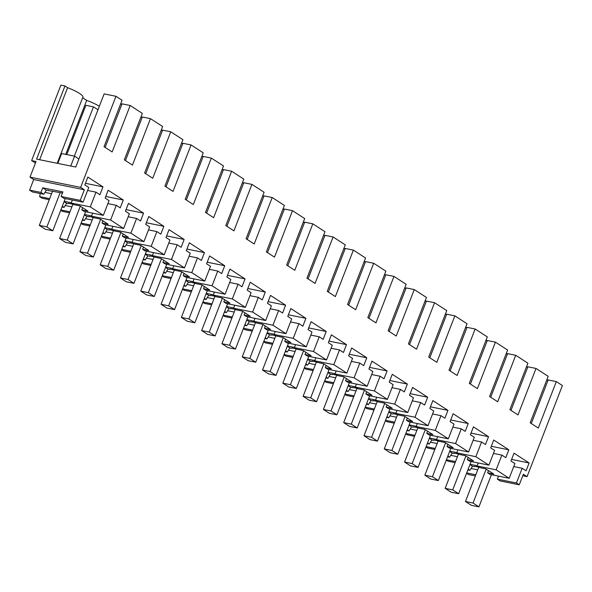 <?xml version="1.0" encoding="UTF-8"?>
<svg xmlns="http://www.w3.org/2000/svg" width="592" height="592" viewBox="0 0 592 592"><rect width="100%" height="100%" fill="white"/><g stroke="black" fill="none" stroke-linecap="round" stroke-linejoin="round"><path stroke-width="0.89" d="M519.258 484.804L516.439 482.983L522.151 468.265L526.081 470.81L529.122 462.966L514.019 453.176L510.977 461.027L514.907 463.573L509.194 478.284L496.148 469.833L501.861 455.115L505.783 457.66L508.831 449.816L493.728 440.034L490.687 447.878L494.609 450.423L488.903 465.142L482.376 460.916L475.857 456.691L481.57 441.972L485.492 444.511L488.533 436.667L473.437 426.884L470.388 434.728L474.318 437.273L468.612 451.992L462.086 447.767L455.566 443.541L461.272 428.823L465.201 431.368L468.242 423.524L453.139 413.734L450.098 421.585L454.027 424.124L448.314 438.842L435.275 430.391L440.981 415.673L444.91 418.218L447.952 410.374L432.848 400.592L429.807 408.436L433.736 410.981L428.023 425.7L414.977 417.242L420.69 402.523L424.619 405.069L427.661 397.225L412.557 387.442L409.516 395.286L413.445 397.831L407.733 412.55L394.686 404.099L400.399 389.381L404.321 391.926L407.37 384.075L392.267 374.292L389.225 382.136L393.147 384.682L387.442 399.4L380.915 395.175L374.396 390.949L380.101 376.231L384.03 378.776L387.072 370.932L371.976 361.142L368.927 368.994L372.856 371.539L367.151 386.25L360.624 382.025L354.105 377.8L359.81 363.081L363.74 365.627L366.781 357.783L351.678 348L348.636 355.844L352.566 358.389L346.853 373.108L333.814 364.657L339.519 349.939L343.449 352.477L346.49 344.633L331.387 334.85L328.345 342.694L332.275 345.24L326.562 359.958L313.516 351.507L319.229 336.789L323.158 339.334L326.199 331.49L311.096 321.7L308.055 329.552L311.977 332.09L306.271 346.808L293.225 338.358L298.938 323.639L302.86 326.185L305.909 318.341L290.805 308.558L287.764 316.402L291.686 318.947L285.98 333.666L279.454 329.441L272.934 325.208L278.64 310.489L282.569 313.035L285.61 305.191L270.514 295.408L267.466 303.252L271.395 305.798L265.69 320.516L259.163 316.291L252.643 312.065L258.349 297.347L262.278 299.892L265.32 292.041L250.216 282.258L247.175 290.102L251.104 292.648L245.391 307.366L232.345 298.916L238.058 284.197L241.987 286.743L245.029 278.899L229.925 269.108L226.884 276.96L230.813 279.505L225.101 294.217L212.054 285.766L217.767 271.047L221.689 273.593L224.738 265.749L209.635 255.966L206.593 263.81L210.515 266.356L204.81 281.074L191.764 272.623L197.476 257.905L201.398 260.443L204.44 252.599L189.344 242.816L186.295 250.66L190.224 253.206L184.519 267.924L177.992 263.699L171.473 259.474L177.178 244.755L181.108 247.301L184.149 239.457L169.053 229.666L166.004 237.518L169.934 240.056L164.228 254.775L157.701 250.549L151.182 246.324L156.887 231.605L160.817 234.151L163.858 226.307L148.755 216.524L145.713 224.368L149.643 226.914L143.93 241.632L130.884 233.174L136.597 218.455L140.526 221.001L143.567 213.157L128.464 203.374L125.423 211.218L129.352 213.764L123.639 228.482L110.593 220.032L116.306 205.313L120.228 207.859L123.277 200.007L108.173 190.224L105.132 198.068L109.054 200.614L103.348 215.333L96.822 211.107L90.302 206.882L96.008 192.163L99.937 194.709L102.978 186.865L87.882 177.075L84.834 184.926L88.763 187.472L83.058 202.183L80.238 200.362L84.345 189.78L80.638 187.375L115.965 96.289L122.056 100.233L104.037 146.698L112.147 151.959L130.173 105.494L142.346 113.383L124.327 159.847L132.445 165.109L150.464 118.644L162.637 126.533L144.618 172.997L152.736 178.251L170.755 131.787L182.935 139.675L164.909 186.14L173.027 191.401L191.053 144.936L203.226 152.825L185.2 199.289L193.318 204.551L211.344 158.086L223.517 165.975L205.498 212.439L213.608 217.693L231.635 171.229L243.808 179.117L225.789 225.582L233.907 230.843L251.926 184.378L264.099 192.267L246.08 238.731L254.197 243.993L272.216 197.528L284.397 205.417L266.37 251.881L274.488 257.143L292.515 210.678L304.688 218.566L286.661 265.031L294.779 270.285L312.805 223.82L324.978 231.709L306.959 278.173L315.077 283.435L333.096 236.97L345.269 244.859L327.25 291.323L335.368 296.585L353.387 250.12L365.567 258.008L347.541 304.473L355.659 309.727L373.678 263.262L385.858 271.151L367.832 317.615L375.95 322.877L393.976 276.412L406.149 284.301L388.123 330.765L396.24 336.027L414.267 289.562L426.44 297.45L408.421 343.915L416.539 349.176L434.558 302.712L446.731 310.6L428.712 357.065L436.829 362.319L454.848 315.854L467.029 323.743L449.002 370.207L457.12 375.469L475.139 329.004L487.32 336.892L469.293 383.357L477.411 388.618L495.437 342.154L507.61 350.042L489.591 396.507L497.702 401.761L515.728 355.296L521.818 359.24L527.901 363.185L509.882 409.649L518 414.911L536.019 368.446L542.109 372.39L548.192 376.334L530.173 422.799L538.291 428.06L556.31 381.596L562.4 385.54L527.072 476.627L523.358 474.222L519.258 484.804L500.151 480.941L497.332 479.12L498.494 476.123M516.439 482.983L497.332 479.12M475.369 475.924L468.612 474.562L466.585 473.245M522.151 468.265L513.745 466.563M466.711 472.912L475.82 474.754M49.284 199.682L42.128 198.231L39.642 196.625L49.676 198.653M40.249 193.532L39.642 196.625M48.337 190.202L46.339 190.15L43.778 194.25L32.434 191.956L29.6 190.121L33.707 179.539L29.992 177.134L36.06 161.49L31.628 160.595L60.895 85.144L64.957 85.973L36.586 159.115L75.769 167.048L104.14 93.899L115.965 96.289M455.13 462.633L447.974 461.19L446.294 460.095M434.839 449.491L427.683 448.04L426.003 446.953M414.541 436.341L407.385 434.891L405.705 433.803M394.25 423.191L387.094 421.741L385.414 420.653M373.959 410.041L366.803 408.598L365.123 407.511M353.668 396.899L346.512 395.449L344.833 394.361M333.377 383.749L326.222 382.299L324.542 381.211M313.079 370.599L305.923 369.156L304.244 368.061M292.788 357.457L285.633 356.007L283.953 354.919M272.498 344.307L265.342 342.857L263.662 341.769M252.207 331.157L245.051 329.707L243.371 328.619M231.916 318.008L224.76 316.565L223.08 315.477M211.618 304.865L204.462 303.415L202.782 302.327M191.327 291.715L184.171 290.265L182.491 289.177M171.036 278.566L163.88 277.123L162.201 276.027M150.745 265.423L143.59 263.973L141.91 262.885M130.455 252.273L123.299 250.823L121.612 249.735M110.156 239.124L103.001 237.673L101.321 236.585M89.866 225.974L82.71 224.531L81.03 223.443M69.575 212.831L62.419 211.381L60.739 210.293M522.766 475.761L527.072 476.627M536.019 368.446L527.886 366.803L526.392 367.092M527.886 366.803L510.992 410.367M515.728 355.296L507.596 353.653L506.093 353.942M507.596 353.653L490.694 397.225M495.437 342.154L487.305 340.504L485.803 340.8M487.305 340.504L470.403 384.075M475.139 329.004L467.014 327.361L465.512 327.65M467.014 327.361L450.112 370.925M454.848 315.854L446.716 314.211L445.221 314.5M446.716 314.211L429.822 357.783M434.558 302.712L426.425 301.062L424.93 301.35M426.425 301.062L409.523 344.633M414.267 289.562L406.134 287.912L404.632 288.208M406.134 287.912L389.233 331.483M393.976 276.412L385.843 274.769L384.341 275.058M385.843 274.769L368.942 318.333M373.678 263.262L365.545 261.62L364.05 261.908M365.545 261.62L348.651 305.191M353.387 250.12L345.254 248.47L343.76 248.766M345.254 248.47L328.36 292.041M333.096 236.97L324.964 235.327L323.461 235.616M324.964 235.327L308.062 278.891M312.805 223.82L304.673 222.178L303.171 222.466M304.673 222.178L287.771 265.749M292.515 210.678L284.382 209.028L282.88 209.316M284.382 209.028L267.48 252.599M272.216 197.528L264.084 195.878L262.589 196.174M264.084 195.878L247.19 239.449M251.926 184.378L243.793 182.736L242.298 183.024M243.793 182.736L226.899 226.299M231.635 171.229L223.502 169.586L222 169.874M223.502 169.586L206.601 213.157M211.344 158.086L203.211 156.436L201.709 156.732M203.211 156.436L186.31 200.007M191.053 144.936L182.921 143.294L181.418 143.582M182.921 143.294L166.019 186.857M170.755 131.787L162.622 130.144L161.128 130.432M162.622 130.144L145.728 173.715M150.464 118.644L142.332 116.994L140.837 117.283M142.332 116.994L125.43 160.565M120.539 104.14L122.041 103.844L105.139 147.415M130.173 105.494L122.041 103.844M29.992 177.134L80.638 187.375M84.345 189.78L33.707 179.539M80.238 200.362L61.131 196.5L62.922 191.897L42.728 187.812L40.944 192.415L29.6 190.121M83.058 202.183L63.951 198.32L61.131 196.5M62.471 193.059L48.211 190.528M102.978 186.865L85.463 183.32M96.008 192.163L87.601 190.461M90.302 206.882L71.195 203.019L72.357 200.022M103.348 215.333L84.242 211.47L81.777 209.871L87.949 211.122L79.831 205.861L73.66 204.61L71.195 203.019M73.105 204.255L68.628 203.352M123.277 200.007L105.753 196.463M116.306 205.313L107.892 203.611M110.593 220.032L91.486 216.161L92.648 213.172M123.639 228.482L104.532 224.62L102.068 223.021L108.24 224.264L100.122 219.01L93.95 217.76L91.486 216.161M93.395 217.405L88.926 216.494M143.567 213.157L126.044 209.612M136.597 218.455L128.19 216.761M130.884 233.174L111.777 229.311L112.939 226.314M143.93 241.632L124.823 237.762L122.359 236.164L128.531 237.414L124.475 234.787L120.413 232.16L114.241 230.91L111.777 229.311M113.694 230.547L109.217 229.644M163.858 226.307L146.335 222.762M156.887 231.605L148.481 229.903M151.182 246.324L132.075 242.461L133.237 239.464M164.228 254.775L145.114 250.912L142.65 249.313L148.821 250.564L140.704 245.303L134.539 244.059L132.075 242.461M133.984 243.697L129.507 242.794M184.149 239.457L166.626 235.905M177.178 244.755L168.772 243.053M171.473 259.474L152.366 255.603L153.528 252.614M184.519 267.924L165.412 264.062L162.948 262.463L169.112 263.714L165.057 261.079L161.002 258.452L154.83 257.202L152.366 255.603M154.275 256.847L149.798 255.936M204.44 252.599L186.924 249.054M197.476 257.905L189.063 256.203M191.764 272.623L172.657 268.753L173.819 265.764M204.81 281.074L185.703 277.204L183.239 275.613L189.41 276.856L181.293 271.602L175.121 270.352L172.657 268.753M174.566 269.996L170.089 269.086M224.738 265.749L207.215 262.204M217.767 271.047L209.353 269.345M212.054 285.766L192.948 281.903L194.109 278.906M225.101 294.217L205.994 290.354L203.53 288.755L209.701 290.006L201.583 284.745L195.412 283.501L192.948 281.903M194.857 283.139L190.387 282.236M245.029 278.899L227.506 275.354M238.058 284.197L229.652 282.495M232.345 298.916L213.238 295.053L214.4 292.056M245.391 307.366L226.285 303.504L223.82 301.905L229.992 303.156L225.937 300.521L221.874 297.894L215.71 296.644L213.238 295.053M215.155 296.289L210.678 295.386M265.32 292.041L247.796 288.496M258.349 297.347L249.942 295.645M252.643 312.065L233.537 308.195L234.698 305.206M265.69 320.516L246.583 316.653L244.119 315.055L250.283 316.298L242.165 311.044L236.001 309.794L233.537 308.195M235.446 309.438L230.969 308.528M285.61 305.191L268.095 301.646M278.64 310.489L270.233 308.795M272.934 325.208L253.827 321.345L254.989 318.348M285.98 333.666L266.874 329.796L264.409 328.197L270.574 329.448L262.463 324.194L256.292 322.943L253.827 321.345M255.737 322.581L251.26 321.678M305.909 318.341L288.385 314.796M298.938 323.639L290.524 321.937M293.225 338.358L274.118 334.495L275.28 331.498M306.271 346.808L287.164 342.946L284.7 341.347L290.872 342.598L282.754 337.336L276.582 336.093L274.118 334.495M276.027 335.731L271.55 334.828M326.199 331.49L308.676 327.938M319.229 336.789L310.815 335.087M313.516 351.507L294.409 347.637L295.571 344.648M326.562 359.958L307.455 356.095L304.991 354.497L311.163 355.748L307.1 353.113L303.045 350.486L296.873 349.236L294.409 347.637M296.326 348.88L291.849 347.97M346.49 344.633L328.967 341.088M339.519 349.939L331.113 348.237M333.814 364.657L314.707 360.787L315.869 357.797M346.853 373.108L327.746 369.238L325.282 367.647L331.453 368.89L323.336 363.636L317.171 362.385L314.707 360.787M316.616 362.03L312.139 361.12M366.781 357.783L349.258 354.238M359.81 363.081L351.404 361.379M354.105 377.8L334.998 373.937L336.16 370.94M367.151 386.25L348.044 382.388L345.58 380.789L351.744 382.04L343.626 376.778L337.462 375.535L334.998 373.937M336.907 375.173L332.43 374.27M387.072 370.932L369.556 367.388M380.101 376.231L371.695 374.529M374.396 390.949L355.289 387.087L356.451 384.09M387.442 399.4L368.335 395.537L365.871 393.939L372.035 395.19L363.925 389.928L357.753 388.678L355.289 387.087M357.198 388.322L352.721 387.42M407.37 384.075L389.847 380.53M400.399 389.381L391.985 387.679M394.686 404.099L375.58 400.229L376.741 397.239M407.733 412.55L388.626 408.687L386.162 407.089L392.333 408.332L384.215 403.078L378.044 401.827L375.58 400.229M377.489 401.472L373.019 400.562M427.661 397.225L410.138 393.68M420.69 402.523L412.284 400.828M414.977 417.242L395.87 413.379L397.032 410.382M428.023 425.7L408.917 421.83L406.452 420.231L412.624 421.482L408.569 418.855L404.506 416.228L398.335 414.977L395.87 413.379M397.787 414.615L393.31 413.712M447.952 410.374L430.428 406.83M440.981 415.673L432.574 413.971M435.275 430.391L416.169 426.529L417.33 423.532M448.314 438.842L429.207 434.979L426.743 433.381L432.915 434.632L424.797 429.37L418.633 428.127L416.169 426.529M418.078 427.764L413.601 426.862M468.242 423.524L450.719 419.972M461.272 428.823L452.865 427.121M455.566 443.541L436.459 439.671L437.621 436.681M468.612 451.992L449.506 448.129L447.041 446.531L453.206 447.781L449.15 445.147L445.095 442.52L438.924 441.269L436.459 439.671M438.369 440.914L433.892 440.004M488.533 436.667L471.017 433.122M481.57 441.972L473.156 440.27M475.857 456.691L456.75 452.821L457.912 449.831M488.903 465.142L469.796 461.272L467.332 459.681L473.504 460.924L465.386 455.67L459.214 454.419L456.75 452.821M458.659 454.064L454.182 453.154M508.831 449.816L491.308 446.272M501.861 455.115L493.447 453.413M496.148 469.833L477.041 465.971L478.203 462.974M509.194 478.284L490.087 474.421L487.623 472.823L493.795 474.074L485.677 468.812L479.505 467.569L477.041 465.971M478.95 467.206L474.481 466.304M529.122 462.966L511.599 459.422M556.31 381.596L548.177 379.946L546.682 380.242M548.177 379.946L531.283 423.517M471.084 468.487L477.729 469.833M44.94 192.385L51.585 193.732M43.778 194.25L40.944 192.415M35.453 163.074L31.628 160.595M467.872 469.937L469.915 470.351L472.483 466.252L474.347 466.629M469.915 470.351L468.154 469.204M477.13 465.741L470.055 464.306M487.623 472.823L488.474 470.625M446.42 459.769L455.529 461.605M450.786 455.344L457.438 456.684M447.574 456.787L449.624 457.202L452.184 453.109L454.057 453.487M449.624 457.202L447.863 456.062M456.839 452.591L449.757 451.163M467.332 459.681L468.183 457.483M426.129 446.62L435.238 448.462M430.495 442.194L437.14 443.541M427.283 443.637L429.333 444.052L431.894 439.96L433.766 440.337M429.333 444.052L427.565 442.912M436.548 439.449L429.466 438.013M447.041 446.531L447.892 444.333M405.838 433.47L414.94 435.312M410.204 429.045L416.849 430.391M406.993 430.495L409.042 430.909L411.603 426.81L413.475 427.187M409.042 430.909L407.274 429.762M416.257 426.299L409.176 424.864M426.743 433.381L427.602 431.183M385.547 420.32L394.649 422.163M389.913 415.902L396.559 417.242M386.702 417.345L388.752 417.76L391.312 413.66L393.184 414.045M388.752 417.76L386.983 416.613M395.959 413.149L388.885 411.721M406.452 420.231L407.303 418.041M365.249 407.178L374.359 409.02M369.623 402.752L376.268 404.099M366.411 404.195L368.453 404.61L371.021 400.518L372.886 400.895M368.453 404.61L366.692 403.47M375.668 400L368.587 398.571M386.162 407.089L387.013 404.891M344.958 394.028L354.068 395.87M349.324 389.603L355.977 390.949M346.113 391.053L348.163 391.467L350.723 387.368L352.595 387.745M348.163 391.467L346.401 390.32M355.378 386.857L348.296 385.422M365.871 393.939L366.722 391.741M324.668 380.878L333.77 382.721M329.034 376.453L335.679 377.8M325.822 377.903L327.872 378.318L330.432 374.218L332.304 374.595M327.872 378.318L326.103 377.171M335.087 373.707L328.005 372.272M345.58 380.789L346.431 378.591M304.377 367.736L313.479 369.571M308.743 363.31L315.388 364.65M305.531 364.753L307.581 365.168L310.141 361.076L312.014 361.453M307.581 365.168L305.812 364.028M314.796 360.558L307.714 359.129M325.282 367.647L326.14 365.449M284.086 354.586L293.188 356.428M288.452 350.161L295.097 351.507M285.24 351.604L287.29 352.018L289.851 347.926L291.715 348.303M287.29 352.018L285.522 350.878M294.498 347.415L287.423 345.98M304.991 354.497L305.842 352.299M263.788 341.436L272.897 343.279M268.161 337.011L274.806 338.358M264.942 338.461L266.992 338.876L269.552 334.776L271.425 335.153M266.992 338.876L265.231 337.729M274.207 334.265L267.125 332.83M284.7 341.347L285.551 339.149M243.497 328.286L252.606 330.129M247.863 323.868L254.516 325.208M244.651 325.311L246.701 325.726L249.262 321.626L251.134 322.011M246.701 325.726L244.933 324.579M253.916 321.116L246.834 319.687M264.409 328.197L265.26 326.007M223.206 315.144L232.308 316.986M227.572 310.719L234.217 312.065M224.361 312.162L226.41 312.576L228.971 308.484L230.843 308.861M226.41 312.576L224.642 311.436M233.625 307.966L226.544 306.538M244.119 315.055L244.97 312.857M202.915 301.994L212.017 303.837M207.281 297.569L213.927 298.916M204.07 299.019L206.12 299.434L208.68 295.334L210.552 295.711M206.12 299.434L204.351 298.287M213.327 294.823L206.253 293.388M223.82 301.905L224.671 299.707M182.625 288.844L191.727 290.687M186.991 284.419L193.636 285.766M183.779 285.869L185.829 286.284L188.389 282.184L190.254 282.562M185.829 286.284L184.06 285.137M193.036 281.674L185.962 280.238M203.53 288.755L204.381 286.558M162.326 275.702L171.436 277.537M166.7 271.277L173.345 272.616M163.481 272.72L165.531 273.134L168.091 269.042L169.963 269.419M165.531 273.134L163.769 271.994M172.746 268.524L165.664 267.096M183.239 275.613L184.09 273.415M142.036 262.552L151.145 264.395M146.402 258.127L153.054 259.474M143.19 259.57L145.24 259.984L147.8 255.892L149.672 256.269M145.24 259.984L143.471 258.845M152.455 255.381L145.373 253.946M162.948 262.463L163.799 260.265M121.745 249.402L130.847 251.245M126.111 244.977L132.756 246.324M122.899 246.427L124.949 246.842L127.509 242.742L129.382 243.12M124.949 246.842L123.18 245.695M132.164 242.232L125.082 240.796M142.65 249.313L143.508 247.116M101.454 236.252L110.556 238.095M105.82 231.835L112.465 233.174M102.608 233.278L104.658 233.692L107.219 229.592L109.091 229.977M104.658 233.692L102.89 232.545M111.866 229.082L104.791 227.654M122.359 236.164L123.21 233.973M81.156 223.11L90.265 224.953M85.529 218.685L92.174 220.032M82.318 220.128L84.36 220.542L86.928 216.45L88.793 216.827M84.36 220.542L82.599 219.403M91.575 215.932L84.493 214.504M102.068 223.021L102.919 220.823M60.865 209.96L69.974 211.803M65.231 205.535L71.884 206.882M62.019 206.985L64.069 207.4L66.63 203.3L68.502 203.678M64.069 207.4L62.308 206.253M71.284 202.79L64.202 201.354M81.777 209.871L82.628 207.674M64.957 85.973L67.592 87.675L39.642 159.736M82.636 97.754L86.684 100.374A17.087 3.234 21.2 0 1 99.338 106.279M67.592 87.675A17.087 3.234 21.2 0 1 82.902 97.073L57.217 163.288M46.339 190.15L42.728 187.812M66.63 203.3L64.091 201.65M86.928 216.45L84.382 214.8M107.219 229.592L104.673 227.95M127.509 242.742L124.964 241.092M147.8 255.892L145.262 254.242M168.091 269.042L165.553 267.392M188.389 282.184L185.844 280.541M208.68 295.334L206.134 293.684M228.971 308.484L226.425 306.834M249.262 321.626L246.723 319.983M269.552 334.776L267.014 333.126M289.851 347.926L287.305 346.276M310.141 361.076L307.596 359.425M330.432 374.218L327.887 372.575M350.723 387.368L348.185 385.718M371.021 400.518L368.476 398.867M391.312 413.66L388.766 412.017M411.603 426.81L409.057 425.16M431.894 439.96L429.355 438.309M452.184 453.109L449.646 451.459M472.483 466.252L469.937 464.609M86.684 100.374L65.742 154.379M57.809 163.414L61.635 153.55L74.577 156.162L78.899 158.967M70.751 166.026L74.577 156.162M486.173 469.138L473.03 503.022L478.943 506.856L491.419 474.688M478.765 467.169L465.453 501.491L473.03 503.022M465.453 501.491L471.365 505.316L478.943 506.856M465.882 455.988L452.739 489.873L458.652 493.706L471.121 461.545M458.467 454.02L445.162 488.341L452.739 489.873M445.162 488.341L451.074 492.174L458.652 493.706M445.584 442.838L432.441 476.723L438.354 480.556L450.83 448.396M438.176 440.877L424.864 475.191L432.441 476.723M424.864 475.191L430.776 479.024L438.354 480.556M425.293 429.696L412.15 463.58L418.063 467.414L430.539 435.246M417.885 427.727L404.573 462.049L412.15 463.58M404.573 462.049L410.485 465.874L418.063 467.414M405.002 416.546L391.86 450.431L397.772 454.264L410.249 422.103M397.595 414.578L384.282 448.899L391.86 450.431M384.282 448.899L390.195 452.732L397.772 454.264M384.711 403.396L371.569 437.281L377.481 441.114L389.958 408.954M377.304 401.428L363.991 435.749L371.569 437.281M363.991 435.749L369.904 439.582L377.481 441.114M364.42 390.246L351.271 424.138L357.191 427.964L369.66 395.804M357.006 388.285L343.693 422.599L351.271 424.138M343.693 422.599L349.613 426.432L357.191 427.964M344.122 377.104L330.98 410.989L336.892 414.822L349.369 382.654M336.715 375.136L323.402 409.457L330.98 410.989M323.402 409.457L329.315 413.283L336.892 414.822M323.831 363.954L310.689 397.839L316.602 401.672L329.078 369.512M316.424 361.986L303.111 396.307L310.689 397.839M303.111 396.307L309.024 400.14L316.602 401.672M303.541 350.804L290.398 384.689L296.311 388.522L308.787 356.362M296.133 348.843L282.821 383.157L290.398 384.689M282.821 383.157L288.733 386.99L296.311 388.522M283.25 337.662L270.107 371.547L276.02 375.372L288.496 343.212M275.835 335.694L262.53 370.015L270.107 371.547M262.53 370.015L268.442 373.841L276.02 375.372M262.959 324.512L249.809 358.397L255.729 362.23L268.198 330.07M255.544 322.544L242.232 356.865L249.809 358.397M242.232 356.865L248.152 360.698L255.729 362.23M242.661 311.362L229.518 345.247L235.431 349.08L247.907 316.92M235.253 309.394L221.941 343.715L229.518 345.247M221.941 343.715L227.853 347.548L235.431 349.08M222.37 298.213L209.228 332.105L215.14 335.93L227.617 303.77M214.963 296.252L201.65 330.565L209.228 332.105M201.65 330.565L207.563 334.399L215.14 335.93M202.079 285.07L188.937 318.955L194.849 322.788L207.326 290.62M194.672 283.102L181.359 317.423L188.937 318.955M181.359 317.423L187.272 321.249L194.849 322.788M181.788 271.92L168.646 305.805L174.559 309.638L187.035 277.478M174.374 269.952L161.068 304.273L168.646 305.805M161.068 304.273L166.981 308.106L174.559 309.638M161.49 258.771L148.348 292.655L154.268 296.488L166.737 264.328M154.083 256.81L140.77 291.123L148.348 292.655M140.77 291.123L146.69 294.957L154.268 296.488M141.199 245.628L128.057 279.513L133.97 283.339L146.446 251.178M133.792 243.66L120.479 277.981L128.057 279.513M120.479 277.981L126.392 281.807L133.97 283.339M120.909 232.478L107.766 266.363L113.679 270.196L126.155 238.036M113.501 230.51L100.189 264.831L107.766 266.363M100.189 264.831L106.101 268.664L113.679 270.196M100.618 219.329L87.475 253.213L93.388 257.046L105.864 224.886M93.21 217.36L79.898 251.681L87.475 253.213M79.898 251.681L85.81 255.515L93.388 257.046M80.327 206.179L67.185 240.071L73.097 243.897L85.566 211.736M72.912 204.218L59.6 238.532L67.185 240.071M59.6 238.532L65.52 242.365L73.097 243.897M97.983 109.772L93.462 106.849L74.348 156.118M60.199 192.6L46.886 226.921L52.799 230.754L65.275 198.586M93.462 106.849L85.884 105.317L66.77 154.586M52.621 191.068L39.309 225.389L46.886 226.921M39.309 225.389L45.221 229.215L52.799 230.754"/></g></svg>
